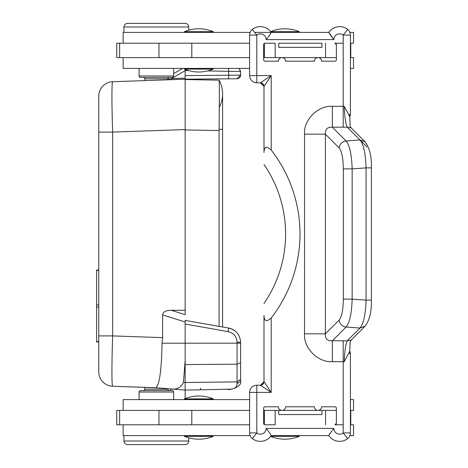 <?xml version="1.0" encoding="UTF-8"?>
<svg xmlns="http://www.w3.org/2000/svg" width="468" height="468" viewBox="0 0 468 468"><rect width="100%" height="100%" fill="white"/><g stroke="black" fill="none" stroke-linecap="round" stroke-linejoin="round"><path stroke-width="0.7" d="M185.158 398.59L185.158 382.514L237.065 381.882L240.599 379.355L240.599 362.694L240.599 381.069L240.599 343.167L240.599 362.694L237.065 364.192L237.065 383.854L240.599 381.069C242.962 386.375 228.834 390.839 227.243 389.206L200.38 389.803M234.316 330.367A14.403 14.403 90 0 0 228.694 328.08C236.077 329.928 240.043 334.649 240.599 342.243L240.599 343.167L185.158 343.202L185.164 360.5L183.427 382.45C181.028 387.861 176.372 389.99 169.445 388.838L185.164 390.072L200.31 389.809L200.544 388.171M183.427 382.455L185.158 382.514L185.158 364.566L237.065 364.192L237.065 342.243C236.644 336.562 233.672 333.017 228.138 331.613L185.158 324.037L185.158 343.202L162.051 343.202L162.618 337.644L162.618 314.917C162.876 311.957 165.725 310.413 171.177 310.272L185.158 310.272L185.158 79.56L219.077 80.151M188.739 70.609L185.158 70.551L185.158 69.41L185.158 79.197L237.03 78.747A3.598 3.598 0 0 0 240.599 75.149L240.447 70.416M162.618 314.917L185.158 321.972L185.158 320.393L185.158 321.972L185.158 320.393L228.7 328.068L228.138 331.613M240.599 342.243L237.065 342.243M172.201 390.599A1.439 1.439 0 0 1 173.64 392.038L139.084 392.038A1.439 1.439 0 0 1 140.523 390.599L172.201 390.599L140.523 390.599L170.761 390.599L170.761 388.943L167.883 388.715L167.883 389.16A1.439 1.439 0 0 0 169.322 390.599L143.401 390.599A1.439 1.439 0 0 0 144.84 389.16A1.439 1.439 0 0 1 143.401 390.599M185.158 100.082L185.158 129.572L185.158 79.197L237.03 78.747A3.598 3.598 0 0 0 240.599 75.149L228.7 75.225L228.7 71.311L240.599 71.464L238.885 68.398M185.158 360.5L185.158 364.566M227.208 389.189C233.702 389.546 236.983 387.767 237.065 383.854M185.158 79.197L228.109 78.823L185.158 79.197L112.659 81.73A14.403 14.403 0 0 0 98.76 96.121L98.76 132.099L112.659 132.099L185.158 129.572M112.659 81.73A50.398 1.755 88 0 0 112.659 132.099L112.659 335.901A50.398 1.755 92 0 0 112.659 386.27L155.955 387.756L169.445 388.838M219.077 326.366L219.082 129.303C219.439 99.93 219.439 83.55 219.082 80.168L219.281 84.228M185.158 324.037L185.158 320.393M227.278 389.189L200.31 389.809M185.158 310.272L185.158 314.654L171.177 310.272M98.76 96.121L98.76 371.879A14.403 14.403 0 0 0 112.659 386.27L155.955 387.703C159.535 384.526 161.565 369.691 162.051 343.202M98.76 335.901L112.659 335.901L162.618 337.644M98.76 307.043L96.601 307.043L96.601 341.962L98.76 341.962L98.76 371.879A14.403 14.403 0 0 0 112.659 386.27M167.883 79.121L171.434 78.601L171.469 79.677M173.64 73.611L182.666 68.398L173.64 73.611M228.109 78.823L237.03 78.747A3.598 3.598 0 0 0 240.599 75.149A3.598 3.598 0 0 1 237.03 78.747L228.109 78.823A3.598 0.626 -90.5 0 0 228.7 75.225L185.158 75.605M144.84 387.393L155.955 387.779L144.84 387.393L144.84 389.16L167.883 389.16A1.439 1.439 0 0 0 169.322 390.599M240.599 375.734L240.599 343.167M96.601 307.043L96.601 270.036L98.76 270.036M219.082 129.303L222.598 129.303L222.598 93.963A28.8 28.8 0 0 0 219.082 80.168A28.8 28.8 0 0 1 219.305 107.336M170.761 390.599L140.523 390.599A1.439 1.439 0 0 0 139.084 392.038L139.084 399.602M173.64 392.038L173.64 399.602M123.962 435.603L123.962 441.002A3.598 3.598 0 0 0 127.559 444.6L185.158 444.6A3.598 3.598 0 0 0 188.762 441.002L123.962 441.002M188.762 437.82L188.762 441.002M249.602 410.401L116.76 410.401L116.76 424.798L249.602 424.798M213.238 399.602L213.238 398.882L184.439 398.882L184.439 399.602M123.137 424.798L123.137 435.603L250.123 435.603M349.883 435.603L353.533 435.603L353.533 424.798L350.403 424.798M198.841 436.322L184.439 436.322A37.44 37.44 0 0 0 213.238 436.322L198.841 436.322M334.918 424.798L336.363 423.359A1.439 1.439 0 0 1 334.918 424.798L343.202 424.798M299.309 435.603L299.309 436.322L270.633 436.322M263.642 57.599L318 57.599A3.598 3.598 0 0 1 321.604 61.203L334.918 61.203A1.439 1.439 0 0 0 336.363 59.758L336.363 44.641A1.439 1.439 0 0 0 334.918 43.202L343.202 43.202M123.137 410.401L123.137 399.602L249.602 399.602M350.403 399.602L353.533 399.602L353.533 410.401L350.76 410.401L350.76 424.798M350.403 410.401L350.76 410.401M263.642 410.401L336.363 410.401M275.161 410.401L275.161 424.798L265.081 424.798A1.439 1.439 0 0 1 263.642 423.359L263.642 408.242A1.439 1.439 0 0 1 265.081 406.797L278.401 406.797A3.598 3.598 0 0 0 281.999 410.401A3.598 3.598 0 0 0 285.603 406.797L314.402 406.797A3.598 3.598 0 0 0 318 410.401A3.598 3.598 0 0 0 321.604 406.797L334.918 406.797A1.439 1.439 0 0 1 336.363 408.242L336.363 423.359M321.961 43.202L278.758 43.202L278.758 47.356L321.961 47.356L321.961 43.202M321.961 410.401L321.961 414.554L278.758 414.554L278.758 410.401M350.134 341.745L349.777 351.24L344.196 361.729L332.344 361.659C318.246 362.835 303.311 347.993 304.528 333.836L325.395 333.836C325.096 338.762 327.419 341.078 332.344 340.792L346.098 327.044L360.003 328.045L347.18 340.868L351.181 340.096L365.099 326.178L360.003 328.045C363.583 323.634 365.602 314.326 366.064 300.123L371.153 300.123M350.134 126.255L349.777 116.76L344.196 106.271L332.344 106.341C318.246 105.165 303.311 120.007 304.528 134.164L325.395 134.164L325.395 333.836L339.142 320.089C341.769 316.777 343.167 309.787 343.336 299.122L352.152 299.122C351.69 313.326 349.672 322.633 346.098 327.044C342.102 326.401 339.786 324.084 339.142 320.089M263.999 326.126L263.999 315.461C264.139 321.364 266.538 322.2 271.2 317.965A136.802 136.802 0 0 0 271.2 150.035C266.538 145.8 264.139 146.636 263.999 152.539L263.999 141.874M285.96 57.599L275.161 57.599L275.161 43.202L265.081 43.202A1.439 1.439 0 0 0 263.642 44.641L263.642 59.758A1.439 1.439 0 0 0 265.081 61.203L278.401 61.203A3.598 3.598 0 0 1 281.999 57.599A3.598 3.598 0 0 1 285.603 61.203L314.402 61.203A3.598 3.598 0 0 1 318 57.599L336.363 57.599M254.674 32.397L328.852 32.397C329.051 33.281 330.718 35.679 333.865 39.599L329.215 33.076M266.14 39.599C269.281 35.679 270.954 33.281 271.153 32.397L328.852 32.397A12.958 12.958 0 0 1 347.671 29.437A12.958 12.958 0 0 0 328.852 32.397A12.958 12.958 0 0 1 347.671 29.437L343.202 35.082A5.762 5.762 0 0 0 333.865 39.599L266.14 39.599A5.762 5.762 0 0 0 256.803 35.082L249.602 35.082A7.201 7.201 0 0 1 252.334 29.437L256.803 35.082L256.803 75.6L271.2 75.6L260.401 82.801A3.598 3.598 0 0 1 263.999 86.317M271.2 150.035L271.2 75.6L263.999 86.399L263.999 152.539M271.2 317.965L271.2 392.4L249.602 392.4A7.201 7.201 0 0 1 256.803 385.199L256.803 432.918A5.762 5.762 0 0 0 266.14 428.401L333.865 428.401C330.718 432.321 329.051 434.719 328.852 435.603A12.958 12.958 0 0 0 347.671 438.563A12.958 12.958 0 0 1 328.852 435.603L271.153 435.603C270.954 434.719 269.281 432.321 266.14 428.401C269.281 432.321 270.954 434.719 271.153 435.603A12.958 12.958 0 0 1 252.334 438.563A7.201 7.201 0 0 1 249.602 432.918A7.201 7.201 0 0 0 252.334 438.563L256.803 432.918L249.602 432.918L249.602 392.4A7.201 7.201 0 0 1 256.803 385.199L260.401 385.199A3.598 3.598 0 0 0 263.999 381.683M328.852 435.603A12.958 12.958 0 0 0 347.671 438.563A7.201 7.201 0 0 0 350.403 432.918L350.403 353.533L349.409 353.551M263.999 315.461L263.999 381.601L271.2 392.4L260.401 385.199A3.598 3.598 0 0 0 261.659 384.971M347.671 438.563L343.202 432.918L343.202 340.792L332.344 340.792L332.344 361.659M332.344 106.341L332.344 127.208C327.419 126.922 325.096 129.238 325.395 134.164L339.142 147.911C339.786 143.916 342.102 141.599 346.098 140.956L360.003 139.955L347.18 127.132L351.181 127.904L350.099 126.138L351.181 127.904L365.099 141.822L360.003 139.955C363.583 144.366 365.602 153.674 366.064 167.877L371.153 167.877M343.336 299.122L343.336 168.878L352.152 168.878C351.69 154.674 349.672 145.367 346.098 140.956L332.344 127.208L347.18 127.132C345.671 123.763 344.676 116.807 344.196 106.271M349.777 116.76L349.777 114.455M328.852 32.397A12.958 12.958 0 0 1 347.671 29.437A7.201 7.201 0 0 1 350.403 35.082L350.403 114.467L349.409 114.449M349.777 351.24L349.777 353.545M344.196 361.729C344.676 351.193 345.671 344.237 347.18 340.868L343.202 340.792M349.777 350.924L350.403 353.533L349.777 350.924M263.999 303.434A122.4 122.4 0 0 0 263.999 164.566M349.777 117.076L350.403 114.467L349.777 117.076M252.334 29.437A12.958 12.958 0 0 1 271.153 32.397M249.602 35.082L249.602 75.6A7.201 7.201 0 0 0 256.803 82.801L260.401 82.801A3.598 3.598 0 0 1 261.659 83.029A3.598 3.598 0 0 0 260.401 82.801L263.999 86.399L262.946 83.854L260.863 82.83M264.361 410.401L264.361 424.605M334.918 43.202L336.363 44.641M185.158 444.6L127.559 444.6M262.952 83.86A3.598 3.598 0 0 1 263.215 84.152A3.598 3.598 0 0 0 262.952 83.86L263.227 84.17M263.572 84.69A3.598 3.598 0 0 1 263.753 85.082L263.753 85.088A3.598 3.598 0 0 0 263.572 84.69M271.153 435.603A12.958 12.958 0 0 1 252.334 438.563A12.958 12.958 0 0 0 270.603 436.357A37.44 37.44 0 0 0 299.309 436.322M167.883 79.806L167.883 78.84A1.439 1.439 0 0 1 169.322 77.401L143.401 77.401A1.439 1.439 0 0 1 144.84 78.84A1.439 1.439 0 0 0 143.401 77.401M144.84 80.607L144.84 78.84L167.883 78.84M140.523 77.401L172.201 77.401L140.523 77.401A1.439 1.439 0 0 1 139.084 75.962L139.084 68.398M139.084 75.962L173.64 75.962A1.439 1.439 0 0 1 172.201 77.401M173.64 75.962L173.64 68.398M188.762 30.18L188.762 26.998A3.598 3.598 0 0 0 185.158 23.4A3.598 3.598 0 0 1 188.762 26.998L123.962 26.998L123.962 32.397M127.559 23.4L185.158 23.4L127.559 23.4A3.598 3.598 0 0 0 123.962 26.998A3.598 3.598 0 0 1 127.559 23.4M350.403 43.202L350.76 43.202L350.76 57.599L353.533 57.599L353.533 68.398L350.403 68.398M350.403 57.599L350.76 57.599M119.644 43.202L119.644 57.599L116.76 57.599L116.76 43.202L249.602 43.202M119.644 57.599L249.602 57.599M123.137 57.599L123.137 68.398L249.602 68.398M198.841 69.118L184.439 69.118A37.44 37.44 0 0 0 213.238 69.118L198.841 69.118M314.759 57.599L325.558 57.599L325.558 43.202M350.76 43.202L353.533 43.202L353.533 32.397L349.883 32.397M123.137 43.202L123.137 32.397L250.123 32.397M299.309 32.397L299.309 31.678L270.633 31.678M213.238 32.397L213.238 31.678L184.439 31.678L184.439 32.397M264.361 57.599L264.361 43.395L265.081 43.202M219.077 130.543L185.158 129.952M201.298 323.236L228.548 328.039M185.158 70.674L171.434 78.601L185.158 78.121M207.675 70.943L228.7 71.311L228.495 68.398M98.76 270.352L96.601 270.352M98.76 304.96L96.601 304.96M98.76 341.646L96.601 341.646M119.644 410.401L119.644 424.798M158.968 410.401L158.968 424.798M325.558 410.401L325.558 424.798M333.865 428.401A5.762 5.762 0 0 0 343.202 432.918L350.403 432.918M304.528 134.164L304.528 333.836M350.403 35.082L343.202 35.082L343.202 127.208M191.804 410.401L191.804 424.798M343.336 168.878C343.167 158.213 341.769 151.222 339.142 147.911M366.959 146.911L360.003 139.955M352.152 299.122L352.152 168.878L366.064 167.877L366.064 300.123L352.152 299.122M260.547 385.199L263.999 381.601L262.946 384.146L260.863 385.17M256.803 82.801L256.803 75.6L249.602 75.6M261.261 82.906L261.723 83.052M262.062 83.205L262.39 83.403M261.261 385.094L261.723 384.948M262.062 384.795L262.39 384.597M262.899 384.187L263.227 383.83M263.747 382.923L263.97 382.087M191.804 43.202L191.804 57.599M158.968 43.202L158.968 57.599M240.593 75.149L237.03 78.747L240.593 75.149M222.598 326.986L222.598 129.303M213.238 398.882A37.44 37.44 0 0 0 184.439 398.882M184.439 435.603L184.439 436.322M371.399 167.877C371.703 156.552 369.603 147.865 365.099 141.822C369.603 147.865 371.703 156.552 371.399 167.877L371.399 300.123C371.703 311.448 369.603 320.135 365.099 326.178C369.603 320.135 371.703 311.448 371.399 300.123M350.099 341.862L351.181 340.096L350.099 341.862M263.572 383.31L263.215 383.848M262.829 384.257L261.735 384.942M365.099 326.178L351.181 340.096M184.439 68.398L184.439 69.118M299.309 31.678A37.44 37.44 0 0 0 270.603 31.643M213.238 31.678A37.44 37.44 0 0 0 184.439 31.678M213.238 68.398L213.238 69.118M213.238 435.603L213.238 436.322"/></g></svg>
